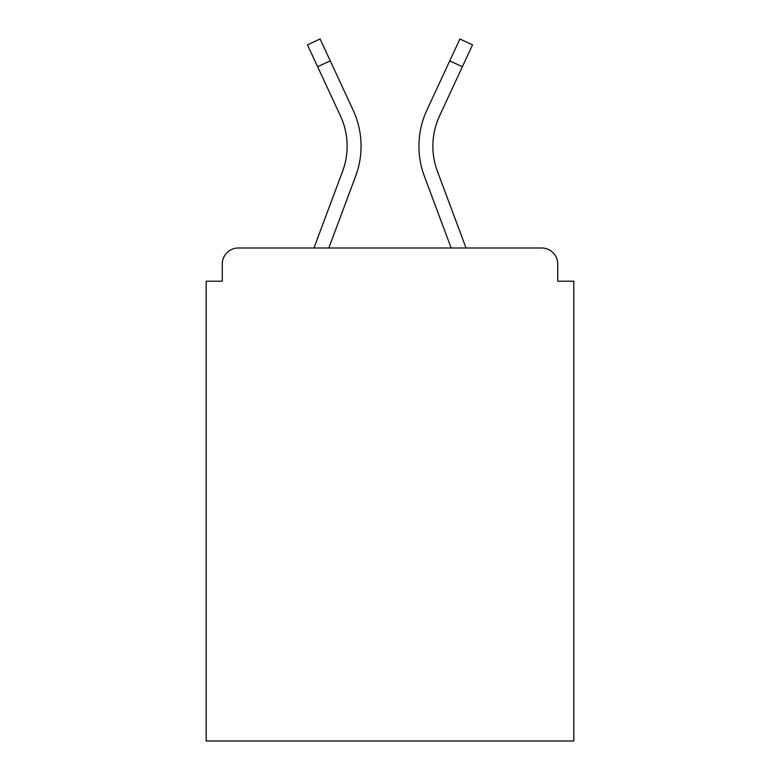 <?xml version="1.0" encoding="UTF-8"?>
<svg xmlns="http://www.w3.org/2000/svg" width="780" height="780" viewBox="0 0 780 780"><rect width="100%" height="100%" fill="white"/><g stroke="black" fill="none" stroke-linecap="round" stroke-linejoin="round"><path stroke-width="1.17" d="M557.729 281.219L557.729 264.069L557.729 281.219L573.807 281.219L573.807 741L206.193 741L206.193 281.219L222.271 281.219L222.271 264.069L222.271 281.219M317.626 66.739L307.476 44.86L320.112 39L330.262 60.879L317.626 66.739L340.46 115.957A71.809 71.809 0 0 1 342.596 171.288L313.96 247.991L238.349 247.991L541.651 247.991A16.078 16.078 0 0 1 557.729 264.069M342.596 171.288L313.96 247.991L342.596 171.288A71.809 71.809 0 0 0 340.46 115.957A71.809 71.809 0 0 1 347.129 146.172A71.809 71.809 0 0 0 340.46 115.957A71.809 71.809 0 0 1 342.596 171.288L313.96 247.991L238.349 247.991A16.078 16.078 0 0 0 222.271 264.069M355.651 176.163L328.828 247.991L355.651 176.163L328.828 247.991L355.651 176.163L328.828 247.991L355.651 176.163L328.828 247.991L355.651 176.163L328.828 247.991L355.651 176.163L328.828 247.991L355.651 176.163L328.828 247.991L355.651 176.163L328.828 247.991L451.171 247.991L328.828 247.991L451.171 247.991L328.828 247.991L355.651 176.163A85.742 85.742 0 0 0 353.096 110.087L330.262 60.879M313.96 247.991L238.349 247.991L313.96 247.991M424.349 176.163L451.171 247.991L424.349 176.163A85.742 85.742 0 0 1 426.904 110.087L459.888 39L472.524 44.86L439.54 115.957A71.809 71.809 0 0 0 437.404 171.288L466.04 247.991L437.404 171.288A71.809 71.809 0 0 1 432.871 146.172A71.809 71.809 0 0 0 437.404 171.288A71.809 71.809 0 0 1 432.871 146.172A71.809 71.809 0 0 0 437.404 171.288A71.809 71.809 0 0 1 432.871 146.172A71.809 71.809 0 0 0 437.404 171.288A71.809 71.809 0 0 1 432.871 146.172A71.809 71.809 0 0 0 437.404 171.288A71.809 71.809 0 0 1 432.871 146.172A71.809 71.809 0 0 0 437.404 171.288A71.809 71.809 0 0 1 432.871 146.172A71.809 71.809 0 0 0 437.404 171.288A71.809 71.809 0 0 1 432.871 146.172A71.809 71.809 0 0 0 437.404 171.288M439.54 115.957A71.809 71.809 0 0 0 432.871 146.172A71.809 71.809 0 0 1 439.54 115.957A71.809 71.809 0 0 0 432.871 146.172A71.809 71.809 0 0 1 439.54 115.957A71.809 71.809 0 0 0 432.871 146.172A71.809 71.809 0 0 1 439.54 115.957A71.809 71.809 0 0 0 432.871 146.172A71.809 71.809 0 0 1 439.54 115.957A71.809 71.809 0 0 0 432.871 146.172A71.809 71.809 0 0 1 439.54 115.957A71.809 71.809 0 0 0 432.871 146.172A71.809 71.809 0 0 1 439.54 115.957A71.809 71.809 0 0 0 432.871 146.172A71.809 71.809 0 0 1 439.54 115.957M462.374 66.739L449.738 60.879"/></g></svg>
